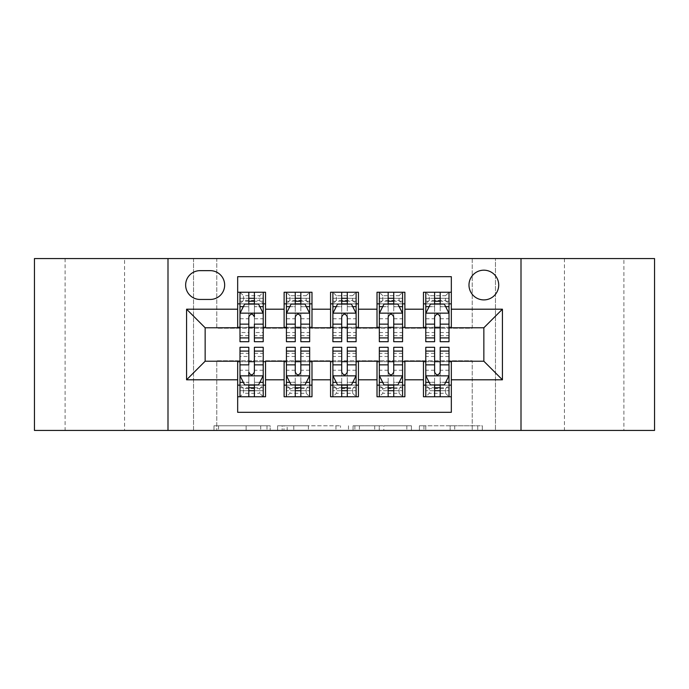 <?xml version="1.0" encoding="UTF-8"?>
<svg xmlns="http://www.w3.org/2000/svg" width="689" height="689" viewBox="0 0 689 689"><rect width="100%" height="100%" fill="white"/><g stroke="black" fill="none" stroke-linecap="round" stroke-linejoin="round"><path stroke-width="0.52" stroke-dasharray="3.44 2.58" d="M270.183 430.436L218.551 430.436L270.183 430.436L270.183 425.785L246.137 425.785L246.137 430.436L246.137 425.785L270.183 425.785L270.183 430.436L270.183 425.785L246.137 425.785L246.137 430.436L246.137 425.785L270.183 425.785L218.551 425.785L270.183 425.785M623.889 258.564L564.437 258.564L623.889 258.564L623.889 430.436L564.437 430.436L623.889 430.436M564.437 258.564L564.437 430.436M124.563 258.564L65.11 258.564L124.563 258.564L124.563 430.436L65.11 430.436L124.563 430.436M65.11 258.564L65.11 430.436M483.85 270.183A14.865 14.865 0 0 0 468.985 285.048A14.865 14.865 0 0 0 483.85 299.904A14.865 14.865 0 0 0 498.715 285.048A14.865 14.865 0 0 0 483.85 270.183M477.744 430.436L423.95 430.436L477.744 430.436L477.744 425.785L454.723 425.785L482.309 425.785L482.309 430.436L482.309 425.785L423.95 425.785L482.309 425.785L482.309 430.436L482.309 425.785L477.744 425.785L477.744 430.436M450.158 430.436L425.768 430.436L450.158 430.436L450.158 425.785L454.723 425.785L450.158 425.785L450.158 430.436L450.158 425.785L425.768 425.785L425.768 430.436L425.768 425.785L450.158 425.785L450.158 430.436M419.386 430.436L423.95 430.436L419.386 430.436L419.386 425.785L423.95 425.785L419.386 425.785L419.386 430.436M213.986 430.436L218.551 430.436L213.986 430.436L213.986 425.785L218.551 425.785L213.986 425.785L213.986 430.436M472.232 430.436L495.46 430.436L495.46 258.564L654.55 258.564L654.55 430.436L495.46 430.436L495.46 258.564L472.232 258.564L472.232 328.24L216.768 328.24L216.768 258.564L472.232 258.564L472.232 328.24L216.768 328.24L216.768 258.564L193.54 258.564L193.54 430.436L34.45 430.436L34.45 258.564L193.54 258.564L193.54 430.436L216.768 430.436L216.768 360.76L472.232 360.76L472.232 430.436L216.768 430.436L216.768 360.76L472.232 360.76L472.232 430.436M340.512 430.436L335.948 430.436L340.512 430.436L340.512 425.785L340.512 430.436M282.154 430.436L335.948 430.436L277.589 430.436L282.154 430.436L282.154 425.785L340.512 425.785L277.589 425.785L277.589 430.436L277.589 425.785L282.154 425.785L282.154 430.436M353.052 430.436L411.411 430.436L348.488 430.436L353.052 430.436L353.052 425.785L411.411 425.785L411.411 430.436L411.411 425.785L383.825 425.785L383.825 430.436M423.468 292.248L451.329 292.248L451.329 303.858L423.468 303.858L423.468 292.248M377.012 292.248L404.882 292.248L404.882 303.858L377.012 303.858L377.012 292.248M330.565 292.248L358.435 292.248L358.435 303.858L330.565 303.858L330.565 292.248M284.118 292.248L311.988 292.248L311.988 303.858L284.118 303.858L284.118 292.248M237.671 396.752L237.671 385.142L265.532 385.142L265.532 396.752L237.671 396.752L237.671 412.315L451.329 412.315L451.329 396.752L423.468 396.752L423.468 385.142L451.329 385.142L451.329 396.752M311.988 396.752L284.118 396.752L284.118 385.142L311.988 385.142L311.988 396.752M358.435 396.752L330.565 396.752L330.565 385.142L358.435 385.142L358.435 396.752M404.882 396.752L377.012 396.752L377.012 385.142L404.882 385.142L404.882 396.752M423.468 385.142L423.468 361.691L483.85 361.225L483.85 327.775L451.329 327.775L451.329 327.309L404.882 327.775L404.882 303.858M404.882 327.309L358.435 327.775L358.435 303.858M358.435 327.309L311.988 327.775L311.988 303.858M237.671 292.248L265.532 292.248L265.532 303.858L237.671 303.858L237.671 276.685L451.329 276.685L451.329 292.248M377.012 385.142L377.012 361.691L404.882 361.691L404.882 361.225L423.468 361.225L423.468 361.691M330.565 385.142L330.565 361.691L358.435 361.691L358.435 361.225L377.012 361.225L377.012 361.691M284.118 385.142L284.118 361.691L311.988 361.691L311.988 361.225L330.565 361.225L330.565 361.691M311.988 327.309L265.532 327.775L265.532 303.858M237.671 385.142L237.671 361.691L265.532 361.691L265.532 361.225L284.118 361.225L284.118 361.691M265.532 327.309L205.15 327.775L205.15 361.225L237.671 361.225L237.671 361.691M254.387 303.858L263.215 303.858L263.215 292.248L239.987 292.248L239.987 303.858L248.815 303.858M237.671 327.309L237.671 303.858M239.987 327.309L248.815 327.309M254.387 327.309L263.215 327.309M265.532 385.142L265.532 361.691M239.987 361.691L248.815 361.691M254.387 361.691L263.215 361.691M254.387 385.142L263.215 385.142L263.215 390.715L239.987 390.715L248.815 390.715L239.987 390.715L239.987 385.142L248.815 385.142M286.435 327.309L295.262 327.309M300.835 327.309L309.662 327.309M300.835 303.858L309.662 303.858L309.662 292.248L286.435 292.248L286.435 303.858L295.262 303.858M284.118 327.309L284.118 303.858M311.988 385.142L311.988 361.691M286.435 361.691L295.262 361.691M300.835 361.691L309.662 361.691M286.435 347.29L286.435 390.715L286.435 385.142L295.262 385.142M300.835 385.142L309.662 385.142L309.662 390.715L309.662 347.29M332.89 361.691L341.71 361.691M347.29 361.691L356.11 361.691M358.435 385.142L358.435 361.691M332.89 347.29L332.89 390.715L332.89 385.142L341.71 385.142M347.29 385.142L356.11 385.142L356.11 390.715L356.11 347.29M330.565 327.309L330.565 303.858M347.29 303.858L356.11 303.858L356.11 292.248L332.89 292.248L332.89 303.858L341.71 303.858M332.89 327.309L341.71 327.309M347.29 327.309L356.11 327.309M379.338 361.691L388.165 361.691M393.738 361.691L402.565 361.691M404.882 385.142L404.882 361.691M379.338 347.29L379.338 390.715L379.338 385.142L388.165 385.142M393.738 385.142L402.565 385.142L402.565 390.715L402.565 347.29M377.012 327.309L377.012 303.858M393.738 303.858L402.565 303.858L402.565 292.248L379.338 292.248L379.338 303.858L388.165 303.858M379.338 327.309L388.165 327.309M393.738 327.309L402.565 327.309M425.785 361.691L434.613 361.691M440.185 361.691L449.013 361.691M451.329 385.142L451.329 361.691M425.785 347.29L425.785 390.715L425.785 385.142L434.613 385.142M440.185 385.142L449.013 385.142L449.013 390.715L449.013 347.29M423.468 327.309L423.468 303.858M451.329 327.309L451.329 303.858M440.185 303.858L449.013 303.858L449.013 292.248L425.785 292.248L425.785 303.858L434.613 303.858M425.785 327.309L434.613 327.309M440.185 327.309L449.013 327.309M200.043 270.648A14.4 14.4 0 0 0 185.642 285.048A14.4 14.4 0 0 0 200.043 299.448L210.257 299.448A14.4 14.4 0 0 0 224.657 285.048A14.4 14.4 0 0 0 210.257 270.648L200.043 270.648M167.995 430.436L167.995 258.564M521.005 258.564L521.005 430.436M287.167 430.436L293.781 430.436L287.167 430.436L287.167 425.785L283.971 425.785L283.971 430.436L283.971 425.785L293.781 425.785L287.167 425.785L287.167 430.436M293.781 430.436L308.371 430.436L293.781 430.436L293.781 425.785L308.371 425.785L308.371 430.436L308.371 425.785L293.781 425.785L293.781 430.436M353.052 425.785L379.269 425.785L379.269 430.436L379.269 425.785L374.704 425.785L379.269 425.785L379.269 430.436L379.269 425.785L383.825 425.785M354.869 425.785L354.869 430.436L354.869 425.785M348.488 425.785L348.488 430.436L348.488 425.785M248.815 341.71L248.815 292.248L263.215 292.248L259.727 295.727L259.727 300.37L243.475 300.37L243.475 295.727L259.727 295.727M240.108 313.151L263.095 313.151L258.564 304.09L244.629 304.09L239.987 313.383L239.987 332.529L248.815 332.529L248.815 335.672L248.815 316.862C250.667 313.34 252.527 313.34 254.387 316.862L254.387 332.529L263.215 332.529L263.215 335.672L263.215 324.149M248.815 335.672L239.987 335.672L239.987 324.149M243.475 300.37L239.987 303.858L239.987 298.285L263.215 298.285L263.215 303.858L239.987 303.858L263.215 303.858L259.727 300.37M239.987 341.71L239.987 306.743L248.815 306.743M263.095 313.151L263.215 332.529M263.215 341.71L263.215 306.743L254.387 306.743L254.387 304.09L254.387 306.648L259.848 306.648M239.987 298.285L263.215 298.285L254.387 298.285L254.387 292.248L263.215 292.248M243.355 306.648L248.815 306.648L248.815 304.09M239.987 292.248L248.815 292.248L239.987 292.248L243.475 295.727M254.387 306.743L254.387 341.71M248.815 306.648L248.815 324.149M263.215 335.672L254.387 335.672L254.387 324.149M254.387 313.151L254.387 306.648M254.387 347.29L254.387 396.752L239.987 396.752L263.215 396.752L263.215 385.142L239.987 385.142L239.987 396.752L243.475 393.273L243.475 388.63L259.727 388.63L259.727 393.273L243.475 393.273M263.095 375.849L240.108 375.849L244.629 384.91L258.564 384.91L263.215 375.617L263.215 356.471L254.387 356.471L254.387 353.328L254.387 372.138C252.536 375.66 250.675 375.66 248.815 372.138L248.815 356.471L239.987 356.471L239.987 353.328L239.987 364.851M254.387 353.328L263.215 353.328L263.215 364.851M263.215 347.29L263.215 382.257L254.387 382.257M240.108 375.849L239.987 356.471M239.987 347.29L239.987 382.257L248.815 382.257L248.815 384.91L248.815 382.352L243.355 382.352M254.387 390.715L263.215 390.715L254.387 390.715M259.848 382.352L254.387 382.352L254.387 384.91M263.215 396.752L254.387 396.752L263.215 396.752L259.727 393.273M248.815 382.257L248.815 347.29M254.387 382.352L254.387 364.851M239.987 353.328L248.815 353.328L248.815 364.851M248.815 375.849L248.815 382.352M243.475 388.63L239.987 385.142L263.215 385.142L259.727 388.63M248.815 396.752L248.815 390.715L248.815 396.752L239.987 396.752M309.662 341.71L309.662 298.285L309.662 303.858L286.435 303.858L286.435 298.285L295.262 298.285L295.262 292.248L309.662 292.248L306.183 295.727L306.183 300.37L289.923 300.37L289.923 295.727L306.183 295.727M286.435 313.383L286.435 335.672L286.435 313.383L291.085 304.09L305.02 304.09L309.662 313.383L309.662 335.672L309.662 313.383M286.435 341.71L286.435 298.285L309.662 298.285L300.835 298.285L300.835 292.248L300.835 341.71M289.923 295.727L286.435 292.248L295.262 292.248M295.262 298.285L295.262 306.743L286.435 306.743M289.802 306.648L295.262 306.648L295.262 304.09M300.835 304.09L300.835 306.648L306.295 306.648M295.262 341.71L295.262 306.743M295.262 306.648L295.262 316.862C297.114 313.34 298.974 313.34 300.835 316.862L300.835 306.648M289.923 300.37L286.435 303.858L309.662 303.858L306.183 300.37M356.11 341.71L356.11 298.285L356.11 303.858L332.89 303.858L332.89 298.285L341.71 298.285L341.71 292.248L356.11 292.248L352.63 295.727L352.63 300.37L336.37 300.37L336.37 295.727L352.63 295.727M332.89 313.383L332.89 335.672L332.89 313.383L337.532 304.09L351.468 304.09L356.11 313.383L356.11 335.672L356.11 313.383M332.89 341.71L332.89 298.285L356.11 298.285L347.29 298.285L347.29 292.248L347.29 341.71M336.37 295.727L332.89 292.248L341.71 292.248M341.71 298.285L341.71 306.743L332.89 306.743M336.258 306.648L341.71 306.648L341.71 304.09M347.29 304.09L347.29 306.648L352.742 306.648M341.71 341.71L341.71 306.743M341.71 306.648L341.71 316.862C343.57 313.34 345.422 313.34 347.29 316.862L347.29 306.648M336.37 300.37L332.89 303.858L356.11 303.858L352.63 300.37M402.565 341.71L402.565 298.285L402.565 303.858L379.338 303.858L379.338 298.285L388.165 298.285L388.165 292.248L402.565 292.248L399.077 295.727L399.077 300.37L382.817 300.37L382.817 295.727L399.077 295.727M379.338 313.383L379.338 335.672L379.338 313.383L383.98 304.09L397.915 304.09L402.565 313.383L402.565 335.672L402.565 313.383M379.338 341.71L379.338 298.285L402.565 298.285L393.738 298.285L393.738 292.248L393.738 341.71M382.817 295.727L379.338 292.248L388.165 292.248M388.165 298.285L388.165 306.743L379.338 306.743M382.705 306.648L388.165 306.648L388.165 304.09M393.738 304.09L393.738 306.648L399.198 306.648M388.165 341.71L388.165 306.743M388.165 306.648L388.165 316.862C390.017 313.34 391.877 313.34 393.738 316.862L393.738 306.648M382.817 300.37L379.338 303.858L402.565 303.858L399.077 300.37M449.013 341.71L449.013 298.285L449.013 303.858L425.785 303.858L425.785 298.285L434.613 298.285L434.613 292.248L449.013 292.248L445.525 295.727L445.525 300.37L429.273 300.37L429.273 295.727L445.525 295.727M425.785 313.383L425.785 335.672L425.785 313.383L430.436 304.09L444.371 304.09L449.013 313.383L449.013 335.672L449.013 313.383M425.785 341.71L425.785 298.285L449.013 298.285L440.185 298.285L440.185 292.248L440.185 341.71M429.273 295.727L425.785 292.248L434.613 292.248M434.613 298.285L434.613 306.743L425.785 306.743M429.152 306.648L434.613 306.648L434.613 304.09M440.185 304.09L440.185 306.648L445.645 306.648M434.613 341.71L434.613 306.743M434.613 306.648L434.613 316.862C436.464 313.34 438.325 313.34 440.185 316.862L440.185 306.648M429.273 300.37L425.785 303.858L449.013 303.858L445.525 300.37M286.435 382.257L295.262 382.257L295.262 390.715L286.435 390.715L309.662 390.715L300.835 390.715L300.835 396.752L286.435 396.752L309.662 396.752L309.662 385.142L286.435 385.142L286.435 396.752L289.923 393.273L289.923 388.63L306.183 388.63L306.183 393.273L289.923 393.273M309.662 375.617L309.662 353.328L309.662 375.617L305.02 384.91L291.085 384.91L286.435 375.617L286.435 353.328L286.435 375.617M306.183 393.273L309.662 396.752L300.835 396.752M300.835 390.715L300.835 382.257L309.662 382.257M306.295 382.352L300.835 382.352L300.835 384.91M295.262 384.91L295.262 382.352L289.802 382.352M300.835 347.29L300.835 382.257M295.262 382.257L295.262 347.29M300.835 382.352L300.835 372.138C298.983 375.66 297.123 375.66 295.262 372.138L295.262 382.352M289.923 388.63L286.435 385.142L309.662 385.142L306.183 388.63M295.262 390.715L295.262 396.752L295.262 390.715M332.89 382.257L341.71 382.257L341.71 390.715L332.89 390.715L356.11 390.715L347.29 390.715L347.29 396.752L332.89 396.752L356.11 396.752L356.11 385.142L332.89 385.142L332.89 396.752L336.37 393.273L336.37 388.63L352.63 388.63L352.63 393.273L336.37 393.273M356.11 375.617L356.11 353.328L356.11 375.617L351.468 384.91L337.532 384.91L332.89 375.617L332.89 353.328L332.89 375.617M352.63 393.273L356.11 396.752L347.29 396.752M347.29 390.715L347.29 382.257L356.11 382.257M352.742 382.352L347.29 382.352L347.29 384.91M341.71 384.91L341.71 382.352L336.258 382.352M347.29 347.29L347.29 382.257M341.71 382.257L341.71 347.29M347.29 382.352L347.29 372.138C345.43 375.66 343.578 375.66 341.71 372.138L341.71 382.352M336.37 388.63L332.89 385.142L356.11 385.142L352.63 388.63M341.71 390.715L341.71 396.752L341.71 390.715M379.338 382.257L388.165 382.257L388.165 390.715L379.338 390.715L402.565 390.715L393.738 390.715L393.738 396.752L379.338 396.752L402.565 396.752L402.565 385.142L379.338 385.142L379.338 396.752L382.817 393.273L382.817 388.63L399.077 388.63L399.077 393.273L382.817 393.273M402.565 375.617L402.565 353.328L402.565 375.617L397.915 384.91L383.98 384.91L379.338 375.617L379.338 353.328L379.338 375.617M399.077 393.273L402.565 396.752L393.738 396.752M393.738 390.715L393.738 382.257L402.565 382.257M399.198 382.352L393.738 382.352L393.738 384.91M388.165 384.91L388.165 382.352L382.705 382.352M393.738 347.29L393.738 382.257M388.165 382.257L388.165 347.29M393.738 382.352L393.738 372.138C391.886 375.66 390.026 375.66 388.165 372.138L388.165 382.352M382.817 388.63L379.338 385.142L402.565 385.142L399.077 388.63M388.165 390.715L388.165 396.752L388.165 390.715M425.785 382.257L434.613 382.257L434.613 390.715L425.785 390.715L449.013 390.715L440.185 390.715L440.185 396.752L425.785 396.752L449.013 396.752L449.013 385.142L425.785 385.142L425.785 396.752L429.273 393.273L429.273 388.63L445.525 388.63L445.525 393.273L429.273 393.273M449.013 375.617L449.013 353.328L449.013 375.617L444.371 384.91L430.436 384.91L425.785 375.617L425.785 353.328L425.785 375.617M445.525 393.273L449.013 396.752L440.185 396.752M440.185 390.715L440.185 382.257L449.013 382.257M445.645 382.352L440.185 382.352L440.185 384.91M434.613 384.91L434.613 382.352L429.152 382.352M440.185 347.29L440.185 382.257M434.613 382.257L434.613 347.29M440.185 382.352L440.185 372.138C438.333 375.66 436.473 375.66 434.613 372.138L434.613 382.352M429.273 388.63L425.785 385.142L449.013 385.142L445.525 388.63M434.613 390.715L434.613 396.752L434.613 390.715M266.988 425.785L266.988 430.436L266.988 425.785M260.726 425.785L260.726 430.436L260.726 425.785M218.551 425.785L218.551 430.436L218.551 425.785M335.948 425.785L335.948 430.436L335.948 425.785M406.846 425.785L406.846 430.436L406.846 425.785M374.704 425.785L374.704 430.436L374.704 425.785M359.434 425.785L359.434 430.436L359.434 425.785M454.723 425.785L454.723 430.436L454.723 425.785M423.95 425.785L423.95 430.436L423.95 425.785M263.215 298.285L254.387 298.285L254.387 292.248M239.987 318.749L248.815 318.749M254.387 318.749L263.215 318.749M263.215 301.239L254.387 301.239M248.815 301.239L239.987 301.239M239.987 390.715L263.215 390.715M263.215 370.251L254.387 370.251M248.815 370.251L239.987 370.251M239.987 387.761L248.815 387.761M254.387 387.761L263.215 387.761M286.555 313.151L309.55 313.151M309.662 306.743L300.835 306.743M286.435 332.529L295.262 332.529M300.835 332.529L309.662 332.529M286.435 318.749L295.262 318.749M300.835 318.749L309.662 318.749M309.662 301.239L300.835 301.239M295.262 301.239L286.435 301.239M333.002 313.151L355.998 313.151M356.11 306.743L347.29 306.743M332.89 332.529L341.71 332.529M347.29 332.529L356.11 332.529M332.89 318.749L341.71 318.749M347.29 318.749L356.11 318.749M356.11 301.239L347.29 301.239M341.71 301.239L332.89 301.239M379.45 313.151L402.445 313.151M402.565 306.743L393.738 306.743M379.338 332.529L388.165 332.529M393.738 332.529L402.565 332.529M379.338 318.749L388.165 318.749M393.738 318.749L402.565 318.749M402.565 301.239L393.738 301.239M388.165 301.239L379.338 301.239M425.905 313.151L448.892 313.151M449.013 306.743L440.185 306.743M425.785 332.529L434.613 332.529M440.185 332.529L449.013 332.529M425.785 318.749L434.613 318.749M440.185 318.749L449.013 318.749M449.013 301.239L440.185 301.239M434.613 301.239L425.785 301.239M309.55 375.849L286.555 375.849M309.662 356.471L300.835 356.471M295.262 356.471L286.435 356.471M309.662 370.251L300.835 370.251M295.262 370.251L286.435 370.251M286.435 387.761L295.262 387.761M300.835 387.761L309.662 387.761M355.998 375.849L333.002 375.849M356.11 356.471L347.29 356.471M341.71 356.471L332.89 356.471M356.11 370.251L347.29 370.251M341.71 370.251L332.89 370.251M332.89 387.761L341.71 387.761M347.29 387.761L356.11 387.761M402.445 375.849L379.45 375.849M402.565 356.471L393.738 356.471M388.165 356.471L379.338 356.471M402.565 370.251L393.738 370.251M388.165 370.251L379.338 370.251M379.338 387.761L388.165 387.761M393.738 387.761L402.565 387.761M448.892 375.849L425.905 375.849M449.013 356.471L440.185 356.471M434.613 356.471L425.785 356.471M449.013 370.251L440.185 370.251M434.613 370.251L425.785 370.251M425.785 387.761L434.613 387.761M440.185 387.761L449.013 387.761M286.435 335.672L295.262 335.672M300.835 335.672L309.662 335.672M332.89 335.672L341.71 335.672M347.29 335.672L356.11 335.672M379.338 335.672L388.165 335.672M393.738 335.672L402.565 335.672M425.785 335.672L434.613 335.672M440.185 335.672L449.013 335.672M309.662 353.328L300.835 353.328M295.262 353.328L286.435 353.328M356.11 353.328L347.29 353.328M341.71 353.328L332.89 353.328M402.565 353.328L393.738 353.328M388.165 353.328L379.338 353.328M449.013 353.328L440.185 353.328M434.613 353.328L425.785 353.328"/><path stroke-width="1.03" d="M483.85 270.183A14.865 14.865 0 0 0 468.985 285.048A14.865 14.865 0 0 0 483.85 299.904A14.865 14.865 0 0 0 498.715 285.048A14.865 14.865 0 0 0 483.85 270.183M521.005 430.436L654.55 430.436L654.55 258.564L521.005 258.564L521.005 430.436L167.995 430.436L167.995 258.564L34.45 258.564L34.45 430.436L167.995 430.436M451.329 292.248L423.468 292.248L423.468 309.197L404.882 309.197L404.882 327.775L423.468 327.775L423.468 309.197M404.882 309.197L404.882 292.248L377.012 292.248L377.012 309.197L358.435 309.197L358.435 327.775L377.012 327.775L377.012 309.197M358.435 309.197L358.435 292.248L330.565 292.248L330.565 309.197L311.988 309.197L311.988 327.775L330.565 327.775L330.565 309.197M311.988 309.197L311.988 292.248L284.118 292.248L284.118 327.775L265.532 327.775L265.532 292.248L237.671 292.248M237.671 396.752L265.532 396.752L265.532 361.225L284.118 361.225L284.118 396.752L311.988 396.752L311.988 361.225L330.565 361.225L330.565 379.803L311.988 379.803M330.565 379.803L330.565 396.752L358.435 396.752L358.435 361.225L377.012 361.225L377.012 379.803L358.435 379.803M377.012 379.803L377.012 396.752L404.882 396.752L404.882 361.225L423.468 361.225L423.468 379.803L404.882 379.803M200.043 299.448L210.257 299.448A14.4 14.4 0 0 0 224.657 285.048A14.4 14.4 0 0 0 210.257 270.648L200.043 270.648A14.4 14.4 0 0 0 185.642 285.048A14.4 14.4 0 0 0 200.043 299.448M521.005 258.564L167.995 258.564M451.329 309.197L451.329 276.685L237.671 276.685L237.671 327.775L205.15 327.775L205.15 361.225L237.671 361.225L237.671 412.315L451.329 412.315L451.329 361.225L483.85 361.225L483.85 327.775L451.329 327.775L451.329 309.197L502.427 309.197L502.427 379.803L451.329 379.803M237.671 379.803L186.573 379.803L186.573 309.197L237.671 309.197M423.468 379.803L423.468 396.752L451.329 396.752M237.671 303.858L239.987 303.858M248.815 303.858L254.387 303.858M263.215 303.858L265.532 303.858M237.671 327.309L239.987 327.309M248.815 327.309L254.387 327.309M263.215 327.309L265.532 327.309M237.671 361.691L239.987 361.691M248.815 361.691L254.387 361.691M263.215 361.691L265.532 361.691M237.671 385.142L239.987 385.142M248.815 385.142L254.387 385.142M263.215 385.142L265.532 385.142M284.118 327.309L286.435 327.309M295.262 327.309L300.835 327.309M309.662 327.309L311.988 327.309M284.118 303.858L286.435 303.858M295.262 303.858L300.835 303.858M309.662 303.858L311.988 303.858M284.118 361.691L286.435 361.691M295.262 361.691L300.835 361.691M309.662 361.691L311.988 361.691M284.118 385.142L286.435 385.142M295.262 385.142L300.835 385.142M309.662 385.142L311.988 385.142M330.565 361.691L332.89 361.691M341.71 361.691L347.29 361.691M356.11 361.691L358.435 361.691M330.565 385.142L332.89 385.142M341.71 385.142L347.29 385.142M356.11 385.142L358.435 385.142M330.565 303.858L332.89 303.858M341.71 303.858L347.29 303.858M356.11 303.858L358.435 303.858M330.565 327.309L332.89 327.309M341.71 327.309L347.29 327.309M356.11 327.309L358.435 327.309M377.012 361.691L379.338 361.691M388.165 361.691L393.738 361.691M402.565 361.691L404.882 361.691M377.012 385.142L379.338 385.142M388.165 385.142L393.738 385.142M402.565 385.142L404.882 385.142M377.012 303.858L379.338 303.858M388.165 303.858L393.738 303.858M402.565 303.858L404.882 303.858M377.012 327.309L379.338 327.309M388.165 327.309L393.738 327.309M402.565 327.309L404.882 327.309M423.468 361.691L425.785 361.691M434.613 361.691L440.185 361.691M449.013 361.691L451.329 361.691M423.468 385.142L425.785 385.142M434.613 385.142L440.185 385.142M449.013 385.142L451.329 385.142M423.468 303.858L425.785 303.858M434.613 303.858L440.185 303.858M449.013 303.858L451.329 303.858M423.468 327.309L425.785 327.309M434.613 327.309L440.185 327.309M449.013 327.309L451.329 327.309M205.15 327.775L186.573 309.197M205.15 361.225L186.573 379.803M502.427 309.197L483.85 327.775M502.427 379.803L483.85 361.225M254.387 292.248L254.387 304.09L254.387 298.285L248.815 298.285M263.215 337.929L254.387 337.929L254.387 341.71L263.215 341.71L263.215 313.383L258.564 304.09L244.629 304.09L239.987 313.383L239.987 324.149L239.987 292.248M239.987 332.529L239.987 335.672M239.987 306.743L239.987 298.285M239.987 337.929L239.987 341.71L248.815 341.71L248.815 337.929L239.987 337.929L239.987 324.149L248.815 324.149L248.815 332.529M263.215 306.743L263.215 298.285M254.387 337.929L254.387 324.149L263.215 324.149L263.215 292.248M248.815 304.09L248.815 292.248M254.387 332.529L254.387 335.672M248.815 337.929L248.815 316.862C250.675 313.28 252.536 313.28 254.387 316.862L254.387 313.151M248.815 396.752L248.815 384.91L248.815 390.715L254.387 390.715M239.987 351.071L248.815 351.071L248.815 347.29L239.987 347.29L239.987 375.617L244.629 384.91L258.564 384.91L263.215 375.617L263.215 364.851L263.215 396.752M263.215 356.471L263.215 353.328M263.215 382.257L263.215 390.715M263.215 351.071L263.215 347.29L254.387 347.29L254.387 351.071L263.215 351.071L263.215 364.851L254.387 364.851L254.387 356.471M239.987 382.257L239.987 390.715M248.815 351.071L248.815 364.851L239.987 364.851L239.987 396.752M254.387 384.91L254.387 396.752M248.815 356.471L248.815 353.328M254.387 351.071L254.387 372.138C252.527 375.72 250.667 375.72 248.815 372.138L248.815 375.849M300.835 298.285L295.262 298.285M309.662 337.929L300.835 337.929L300.835 341.71L309.662 341.71L309.662 313.383L305.02 304.09L291.085 304.09L286.435 313.383L286.435 341.71L295.262 341.71L295.262 337.929L286.435 337.929M286.435 313.383L286.435 292.248M309.662 313.383L309.662 292.248M295.262 304.09L295.262 292.248M300.835 292.248L300.835 304.09M300.835 337.929L300.835 316.862C298.983 313.28 297.123 313.28 295.262 316.862L295.262 337.929M347.29 298.285L341.71 298.285M356.11 337.929L347.29 337.929L347.29 341.71L356.11 341.71L356.11 313.383L351.468 304.09L337.532 304.09L332.89 313.383L332.89 341.71L341.71 341.71L341.71 337.929L332.89 337.929M332.89 313.383L332.89 292.248M356.11 313.383L356.11 292.248M341.71 304.09L341.71 292.248M347.29 292.248L347.29 304.09M347.29 337.929L347.29 316.862C345.43 313.28 343.57 313.28 341.71 316.862L341.71 337.929M393.738 298.285L388.165 298.285M402.565 337.929L393.738 337.929L393.738 341.71L402.565 341.71L402.565 313.383L397.915 304.09L383.98 304.09L379.338 313.383L379.338 341.71L388.165 341.71L388.165 337.929L379.338 337.929M379.338 313.383L379.338 292.248M402.565 313.383L402.565 292.248M388.165 304.09L388.165 292.248M393.738 292.248L393.738 304.09M393.738 337.929L393.738 316.862C391.877 313.28 390.026 313.28 388.165 316.862L388.165 337.929M440.185 298.285L434.613 298.285M449.013 337.929L440.185 337.929L440.185 341.71L449.013 341.71L449.013 313.383L444.371 304.09L430.436 304.09L425.785 313.383L425.785 341.71L434.613 341.71L434.613 337.929L425.785 337.929M425.785 313.383L425.785 292.248M449.013 313.383L449.013 292.248M434.613 304.09L434.613 292.248M440.185 292.248L440.185 304.09M440.185 337.929L440.185 316.862C438.333 313.28 436.473 313.28 434.613 316.862L434.613 337.929M295.262 390.715L300.835 390.715M286.435 351.071L295.262 351.071L295.262 347.29L286.435 347.29L286.435 375.617L291.085 384.91L305.02 384.91L309.662 375.617L309.662 347.29L300.835 347.29L300.835 351.071L309.662 351.071M309.662 375.617L309.662 396.752M286.435 375.617L286.435 396.752M300.835 384.91L300.835 396.752M295.262 396.752L295.262 384.91M295.262 351.071L295.262 372.138C297.123 375.72 298.974 375.72 300.835 372.138L300.835 351.071M341.71 390.715L347.29 390.715M332.89 351.071L341.71 351.071L341.71 347.29L332.89 347.29L332.89 375.617L337.532 384.91L351.468 384.91L356.11 375.617L356.11 347.29L347.29 347.29L347.29 351.071L356.11 351.071M356.11 375.617L356.11 396.752M332.89 375.617L332.89 396.752M347.29 384.91L347.29 396.752M341.71 396.752L341.71 384.91M341.71 351.071L341.71 372.138C343.57 375.72 345.43 375.72 347.29 372.138L347.29 351.071M388.165 390.715L393.738 390.715M379.338 351.071L388.165 351.071L388.165 347.29L379.338 347.29L379.338 375.617L383.98 384.91L397.915 384.91L402.565 375.617L402.565 347.29L393.738 347.29L393.738 351.071L402.565 351.071M402.565 375.617L402.565 396.752M379.338 375.617L379.338 396.752M393.738 384.91L393.738 396.752M388.165 396.752L388.165 384.91M388.165 351.071L388.165 372.138C390.017 375.72 391.877 375.72 393.738 372.138L393.738 351.071M434.613 390.715L440.185 390.715M425.785 351.071L434.613 351.071L434.613 347.29L425.785 347.29L425.785 375.617L430.436 384.91L444.371 384.91L449.013 375.617L449.013 347.29L440.185 347.29L440.185 351.071L449.013 351.071M449.013 375.617L449.013 396.752M425.785 375.617L425.785 396.752M440.185 384.91L440.185 396.752M434.613 396.752L434.613 384.91M434.613 351.071L434.613 372.138C436.464 375.72 438.325 375.72 440.185 372.138L440.185 351.071M284.118 379.803L265.532 379.803M284.118 309.197L265.532 309.197M263.095 313.151L240.108 313.151M239.987 306.648L243.355 306.648M259.848 306.648L263.215 306.648M254.387 301.239L248.815 301.239M240.108 375.849L263.095 375.849M263.215 382.352L259.848 382.352M243.355 382.352L239.987 382.352M248.815 387.761L254.387 387.761M309.55 313.151L286.555 313.151M286.435 306.648L289.802 306.648M306.295 306.648L309.662 306.648M295.262 324.149L286.435 324.149M309.662 324.149L300.835 324.149M300.835 301.239L295.262 301.239M355.998 313.151L333.002 313.151M332.89 306.648L336.258 306.648M352.742 306.648L356.11 306.648M341.71 324.149L332.89 324.149M356.11 324.149L347.29 324.149M347.29 301.239L341.71 301.239M402.445 313.151L379.45 313.151M379.338 306.648L382.705 306.648M399.198 306.648L402.565 306.648M388.165 324.149L379.338 324.149M402.565 324.149L393.738 324.149M393.738 301.239L388.165 301.239M448.892 313.151L425.905 313.151M425.785 306.648L429.152 306.648M445.645 306.648L449.013 306.648M434.613 324.149L425.785 324.149M449.013 324.149L440.185 324.149M440.185 301.239L434.613 301.239M286.555 375.849L309.55 375.849M309.662 382.352L306.295 382.352M289.802 382.352L286.435 382.352M300.835 364.851L309.662 364.851M286.435 364.851L295.262 364.851M295.262 387.761L300.835 387.761M333.002 375.849L355.998 375.849M356.11 382.352L352.742 382.352M336.258 382.352L332.89 382.352M347.29 364.851L356.11 364.851M332.89 364.851L341.71 364.851M341.71 387.761L347.29 387.761M379.45 375.849L402.445 375.849M402.565 382.352L399.198 382.352M382.705 382.352L379.338 382.352M393.738 364.851L402.565 364.851M379.338 364.851L388.165 364.851M388.165 387.761L393.738 387.761M425.905 375.849L448.892 375.849M449.013 382.352L445.645 382.352M429.152 382.352L425.785 382.352M440.185 364.851L449.013 364.851M425.785 364.851L434.613 364.851M434.613 387.761L440.185 387.761"/></g></svg>
